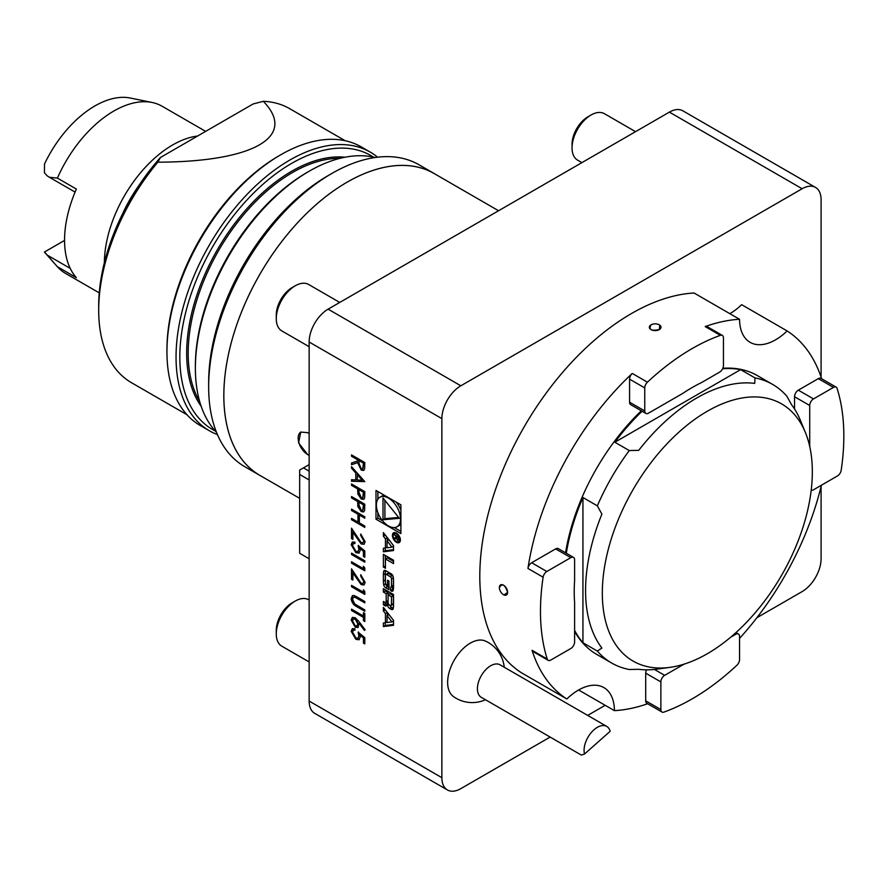 <?xml version="1.0" encoding="UTF-8"?>
<svg xmlns="http://www.w3.org/2000/svg" width="888" height="888" viewBox="0 0 888 888"><rect width="100%" height="100%" fill="white"/><g stroke="black" fill="none" stroke-linecap="round" stroke-linejoin="round"><path stroke-width="1.33" d="M364.802 481.618L351.526 481.229L351.526 479.731L355.777 479.92L355.777 472.971L351.526 468.187L351.526 466.688L364.802 481.618M351.526 496.547L364.802 504.218L364.602 510.6L363.714 511.91L361.238 511.588L357.864 506.593L357.653 501.465L351.526 497.924L351.526 496.547M363.78 540.781L360.717 535.453L360.717 534.077L365.135 541.636L364.058 544.255L361.194 543.989L352.891 532.256L352.891 539.382L351.526 538.594L351.526 528.182L361.083 542.546L362.926 542.712L364.158 540.559L360.717 535.453M351.526 553.135L364.802 560.805L364.802 562.182L351.526 554.512L351.526 553.135M363.78 581.451L360.717 576.123L360.717 574.758L365.135 582.306L364.058 584.926L361.194 584.659L352.891 572.927L352.891 580.053L351.526 579.276L351.526 568.853L361.083 583.216L362.926 583.383L364.158 581.229L360.717 576.123M356.787 596.847L364.802 601.476L364.802 602.852L355.078 597.302L353.48 597.202L352.547 599.389L354.789 603.984L364.802 609.923L364.802 611.299L356.787 606.67C353.568 605.105 351.704 602.441 351.182 598.679L352.414 595.67L353.99 595.504L356.787 596.847M359.085 621.7L365.135 629.77L364.413 630.413L359.052 623.265L358.031 627.505L355.256 627.206L351.182 620.068L352.336 617.438L355.222 617.759L359.085 621.7M376.001 519.203L400.899 533.577L400.899 504.828L376.001 490.454L376.001 519.203L377.9 518.115L382.595 520.823M821.089 377.078L821.089 199.689A26.818 15.485 120 0 0 815.528 187.424L682.805 110.789A26.818 15.485 120 0 0 669.397 112.121L328.105 309.157A26.818 15.485 120 0 0 309.146 342.002L309.146 701.065A26.818 15.485 120 0 0 314.707 713.341L447.43 789.965A26.818 15.485 120 0 0 460.839 788.633L550.138 737.073M815.528 187.424A26.818 15.485 120 0 0 802.13 188.744L460.839 385.792A26.818 15.485 120 0 0 441.869 418.625L441.869 777.688A26.818 15.485 120 0 0 447.43 789.965M393.517 625.296L393.517 620.357L383.383 607.381L383.383 610.955L385.448 613.586L385.448 622.743L383.383 622.999L383.383 626.562L393.517 625.296M393.184 608.691A19.858 11.466 -120 0 0 393.517 605.327L393.517 594.549L383.383 588.689L383.383 592.074L386.18 593.684L386.18 601.598A1.787 1.032 -120 0 1 385.814 602.408A1.787 1.032 -120 0 1 384.926 602.319L383.383 601.442L383.383 604.817L384.937 605.705A2.797 1.61 -120 0 0 386.336 605.849A2.797 1.61 -120 0 0 386.857 605.039A19.858 11.466 -120 0 0 387.157 603.03L387.401 603.185A19.858 11.466 -120 0 0 387.69 605.516A2.797 1.61 -120 0 0 389.621 608.413L391.253 609.357A2.797 1.61 -120 0 0 392.651 609.49A2.797 1.61 -120 0 0 393.184 608.691M393.184 590.331A19.858 11.466 -120 0 0 393.517 586.968L393.517 580.519A19.858 11.466 -120 0 0 393.184 576.756A2.797 1.61 -120 0 0 391.253 573.859L385.658 570.64A2.797 1.61 -120 0 0 384.26 570.496A2.797 1.61 -120 0 0 383.727 571.306A19.858 11.466 -120 0 0 383.383 574.669L383.383 581.118A19.858 11.466 -120 0 0 383.727 584.881A2.797 1.61 -120 0 0 385.658 587.778L388.955 589.676L388.955 581.041L387.512 580.197L387.512 585.47L386.691 584.992A1.787 1.032 -120 0 1 385.425 582.806L385.425 575.335A1.787 1.032 -120 0 1 385.803 574.514A1.787 1.032 -120 0 1 386.691 574.603L390.221 576.645A1.787 1.032 -120 0 1 391.486 578.832L391.486 586.302A1.787 1.032 -120 0 1 391.109 587.123A1.787 1.032 -120 0 1 390.598 587.179L390.598 590.631L391.253 591.008A2.797 1.61 -120 0 0 392.651 591.142A2.797 1.61 -120 0 0 393.184 590.331M385.425 558.929L393.517 563.603L393.517 560.217L383.383 554.367L383.383 567.088L385.425 568.276L385.425 558.929L387.323 557.831L393.517 561.405M396.392 542.268A5.628 3.252 -120 0 0 399.212 542.546A5.628 3.252 -120 0 0 399.212 536.041A5.628 3.252 -120 0 0 393.584 532.8A5.628 3.252 -120 0 0 392.718 537.307A5.628 3.252 -120 0 0 396.392 542.268M383.383 548.229L383.383 551.803L393.517 550.538L393.517 545.587L383.383 532.622L383.383 536.186L385.448 538.827L385.448 547.974L383.383 548.229M364.802 637.628L364.802 643.911L363.436 643.134L363.436 637.917L359.951 635.075L360.206 637.029L359.041 639.749L355.866 639.349L351.182 631.301L352.314 628.704L354.934 628.782L354.934 630.158L353.435 630.147L352.547 632.167L355.91 637.995L357.953 638.261L358.841 635.997L358.164 632.223L364.802 637.628M363.436 616.017L363.436 612.676L364.802 613.464L364.802 621.511L363.436 620.734L363.436 617.393L351.526 610.511L351.526 609.135L363.436 616.017L363.814 612.898M363.436 589.887L364.802 591.563L364.802 594.405L351.526 586.735L351.526 585.359L363.436 592.24L363.436 589.887M363.436 566.3L364.802 567.987L364.802 570.817L351.526 563.159L351.526 561.782L363.436 568.664L363.436 566.3M364.802 550.982L364.802 557.264L363.436 556.476L363.436 551.27L359.951 548.429L360.206 550.382L359.041 553.102L355.866 552.691L351.182 544.655L352.314 542.046L354.934 542.135L354.934 543.512L353.435 543.5L352.547 545.521L355.91 551.348L357.953 551.615L358.841 549.35L358.164 545.576L364.802 550.982M351.526 509.124L364.802 516.794L364.802 518.17L359.351 515.018L359.351 522.877L364.802 526.029L364.802 527.405L351.526 519.735L351.526 518.359L357.986 522.1L357.986 514.241L351.526 510.5L351.526 509.124M351.526 483.982L364.802 491.641L364.602 498.024L363.714 499.334L361.238 499.012L357.864 494.017L357.653 488.888L351.526 485.348L351.526 483.982M351.526 454.9L364.802 462.559L364.613 468.997L363.692 470.44L361.25 470.141L357.653 462.626L351.526 464.724L351.526 463.025L357.653 460.928L357.653 459.806L351.526 456.277L351.526 454.9M259.929 475.435L244.755 466.677A174.292 100.633 -60 0 1 208.658 386.891A174.292 100.633 -60 0 1 331.901 173.426A174.292 100.633 -60 0 1 419.047 164.791L434.221 173.549A174.292 100.633 120 0 0 347.075 182.184A174.292 100.633 120 0 0 233.211 335.764A174.292 100.633 120 0 0 259.929 475.435A174.292 100.633 120 0 0 261.472 476.29M435.731 174.448A174.292 100.633 120 0 0 434.221 173.549M217.438 434.565A160.883 92.885 -60 0 1 209.368 430.758L200.266 425.507A160.883 92.885 -60 0 1 166.944 351.859L166.944 349.672A158.208 91.342 -60 0 1 278.81 155.911L280.708 154.812A160.883 92.885 -60 0 1 361.15 146.842L370.252 152.103A160.883 92.885 -60 0 1 377.589 157.187M263.292 101.31C297.602 136.563 253.813 161.849 157.82 162.193L160.439 157.487L253.091 103.985L263.292 101.31A158.208 91.342 -60 0 1 289.654 108.658L345.188 140.726M186.98 414.74L131.457 382.684A158.208 91.342 -60 0 1 98.69 310.256A158.208 91.342 -60 0 1 157.82 162.193M98.69 310.256L98.69 305.883A152.847 88.245 -60 0 1 160.439 157.487M166.944 351.859A160.883 92.885 -60 0 1 280.708 154.812M208.658 386.891L208.658 382.506A168.931 97.536 -60 0 1 328.105 175.613L331.901 173.426M216.506 432.323A160.883 92.885 -60 0 1 195.382 368.276A160.883 92.885 -60 0 1 309.146 171.229A160.883 92.885 -60 0 1 375.169 157.498M195.382 368.276L195.382 366.089A158.208 91.342 -60 0 1 307.248 172.328L309.146 171.229M215.24 430.958A158.208 91.342 -60 0 1 212.598 246.853A158.208 91.342 -60 0 1 373.36 157.087M209.368 430.758A160.883 92.885 -60 0 1 209.368 244.988A160.883 92.885 -60 0 1 370.252 152.103M299.667 498.346L259.94 475.413A174.27 100.61 -60 0 1 259.94 274.181A174.27 100.61 -60 0 1 434.199 173.571L498.579 210.745M309.146 433.511L307.637 432.645L300.755 432.079L298.568 442.89L307.637 454.534L309.146 455.411M300.854 432.023A13.409 7.737 -120 0 0 298.923 442.801A13.409 7.737 -120 0 0 307.648 454.523L309.146 455.389M138.928 185.492A99.212 57.276 120 0 0 122.622 213.731M44.511 251.992L57.409 266.755A96.537 55.733 120 0 0 65.59 273.437L99.245 292.874M57.309 266.633L76.368 277.7A96.537 55.733 -60 0 1 76.368 189.055L57.409 178.111L49.34 177.234L47.164 175.813L44.433 172.783L44.511 163.98A89.344 51.582 120 0 1 130.292 98.035L152.103 102.475A96.537 55.733 120 0 0 57.409 178.111M205.65 131.38L162.116 106.249A96.537 55.733 120 0 0 152.103 102.475M70.23 268.387L47.164 255.067M44.433 252.037L64.558 240.415M197.636 136.008A96.537 55.733 120 0 0 104.373 262.637M602.319 593.106A148.496 85.736 120 0 0 669.852 667.376A148.496 85.736 120 0 0 781.573 575.346A148.496 85.736 120 0 0 805.416 432.578A148.496 85.736 120 0 0 796.891 417.493A148.496 85.736 120 0 0 678.854 432.201A148.496 85.736 120 0 0 602.319 593.106M669.852 667.376L657.053 669.13A157.176 90.743 -60 0 1 638.705 669.308L629.27 669.497A160.883 92.885 -60 0 1 611.71 663.059A160.883 92.885 -60 0 1 597.346 651.071L601.898 648.051A157.176 90.743 -60 0 1 601.898 514.108L597.346 505.838A160.883 92.885 -60 0 1 629.27 450.56L638.705 450.36A157.176 90.743 -60 0 1 754.7 383.394L755.044 377.944A160.883 92.885 -60 0 1 772.593 384.393A160.883 92.885 -60 0 1 786.957 396.37L791.508 404.639A157.176 90.743 -60 0 1 800.521 420.612L805.416 432.578M722.588 368.786A160.883 92.885 -60 0 1 740.625 369.63L614.862 442.235A160.883 92.885 -60 0 1 642.091 411.244M566.311 553.246A160.883 92.885 -60 0 1 582.939 497.524L582.939 642.745A160.883 92.885 -60 0 1 574.603 630.369M597.346 651.071L582.939 642.745M582.939 497.524L597.346 505.838M629.27 450.56L614.862 442.235M740.625 369.63L755.044 377.944M499.4 586.979L499.367 587.567A5.839 3.374 -120 0 0 504.029 594.982A5.839 3.374 -120 0 0 507.625 592.329A5.839 3.374 -120 0 0 503.762 585.347A5.839 3.374 -120 0 0 499.4 586.979A5.839 3.374 -120 0 0 499.367 587.567C502.186 582.905 504.939 584.493 507.625 592.329L504.029 594.982M650.56 325.163L651.059 324.841C648.429 329.603 651.182 331.191 659.307 329.603A5.839 3.374 0 0 0 659.806 325.163A5.839 3.374 0 0 0 651.059 324.841A5.839 3.374 0 0 0 650.56 325.163A5.839 3.374 0 0 0 651.326 329.759A5.839 3.374 0 0 0 659.307 329.603L659.806 325.163M531.668 562.737L546.841 571.495A5.361 3.097 120 0 0 543.112 577.211L527.949 568.453A5.361 3.097 -60 0 1 531.668 562.737L555.633 548.895A5.361 3.097 -60 0 1 558.319 548.629L573.493 557.387A5.361 3.097 120 0 0 570.806 557.653L555.633 548.895M546.841 571.495L570.806 557.653M629.581 402.209L644.755 410.966A5.361 3.097 120 0 0 645.865 413.42L630.691 404.662A5.361 3.097 -60 0 1 629.581 402.209L629.581 379.154A5.361 3.097 -60 0 1 632.256 373.426L647.43 382.184A214.519 123.854 -60 0 1 720.357 335.342L705.183 326.584A214.519 123.854 -60 0 1 739.56 319.28A50.949 29.415 120 0 0 750.105 342.335A50.949 29.415 120 0 0 787.134 330.947A214.519 123.854 -60 0 1 821.644 378.754M644.755 410.966L644.755 387.912L629.581 379.154M645.865 413.42A5.361 3.097 120 0 0 648.54 413.153L682.706 393.44A166.789 96.293 120 0 1 701.609 382.528L719.646 372.105A5.361 3.097 120 0 0 723.443 365.534L723.443 337.862A5.361 3.097 120 0 0 722.333 335.409A5.361 3.097 120 0 0 720.357 335.342M794.538 408.991L794.538 396.736A5.361 3.097 -60 0 1 798.334 390.165L813.497 398.923L833.477 387.401L818.303 378.643A5.361 3.097 -60 0 1 820.989 378.377L836.152 387.135A5.361 3.097 120 0 0 833.477 387.401M798.334 390.165L818.303 378.643M813.497 398.923A5.361 3.097 120 0 0 809.712 405.494L794.538 396.736M809.845 447.097A166.789 96.293 120 0 0 809.712 444.944L809.712 405.494M811.199 490.22A5.361 3.097 120 0 0 813.497 489.788L837.473 475.946A5.361 3.097 120 0 0 841.191 470.229A214.519 123.854 -60 0 0 837.095 388.389A5.361 3.097 120 0 0 836.152 387.135M730.624 637.251L735.764 634.287A5.361 3.097 120 0 1 738.45 634.021A5.361 3.097 120 0 1 739.56 636.474L739.56 659.54A5.361 3.097 120 0 1 736.885 665.267A214.519 123.854 -60 0 1 663.958 712.098A5.361 3.097 120 0 1 661.982 712.032L646.808 703.274A5.361 3.097 -60 0 1 645.698 700.821L645.698 673.148A5.361 3.097 -60 0 1 646.586 669.83M654.445 669.441L664.657 675.335L682.706 664.923A166.789 96.293 120 0 0 684.637 663.958M664.657 675.335A5.361 3.097 120 0 0 660.872 681.906L645.698 673.148M645.698 700.821L660.872 709.579L660.872 681.906M573.493 557.387A5.361 3.097 120 0 1 574.603 559.851L574.603 580.674A166.789 96.293 120 0 0 574.603 602.508L574.603 641.946A5.361 3.097 120 0 1 570.806 648.518L550.838 660.039A5.361 3.097 120 0 1 548.151 660.306L532.989 651.548A5.361 3.097 -60 0 1 532.045 650.294L547.219 659.051A214.519 123.854 -60 0 1 543.112 577.211M772.593 384.393L757.431 375.635A160.883 92.885 120 0 0 722.832 368.276M641.325 410.8A160.883 92.885 120 0 0 565.556 552.813M574.603 631.335A160.883 92.885 120 0 0 596.547 654.301L611.71 663.059M610.167 731.29L584.526 754.023A18.77 10.834 -60 0 1 593.917 729.836A18.77 10.834 -60 0 1 606.737 726.406A18.77 10.834 -60 0 1 610.167 731.29M584.526 754.023L581.329 755.078L481.307 697.335A18.77 10.834 -60 0 1 477.866 684.515A18.77 10.834 -60 0 1 487.257 668.264A18.77 10.834 -60 0 1 500.077 664.823L606.737 726.406M660.872 709.579A5.361 3.097 120 0 0 661.982 712.032M647.43 382.184A5.361 3.097 120 0 0 644.755 387.912M547.219 659.051A5.361 3.097 120 0 0 548.151 660.306M647.63 703.751A214.519 123.854 -60 0 1 614.418 710.644A50.949 29.415 120 0 0 603.862 687.59A50.949 29.415 120 0 0 566.844 698.978A214.519 123.854 -60 0 1 532.045 650.294M821.378 485.237A214.519 123.854 -60 0 1 739.56 638.394M705.183 326.584A5.361 3.097 -60 0 1 707.159 326.651L722.333 335.409M527.949 568.453A214.519 123.854 -60 0 1 632.256 373.426M309.146 600.044L308.636 599.744A26.818 15.485 120 0 0 295.227 601.065L292.085 602.885A22.378 12.92 120 0 0 290.454 603.918A22.378 12.92 120 0 0 276.268 630.28L276.268 633.91A26.818 15.485 120 0 0 281.818 646.187L309.146 661.96M635.542 131.668L604.417 113.697A26.818 15.485 120 0 0 591.008 115.029L587.867 116.839A22.378 12.92 120 0 0 586.247 117.882A22.378 12.92 120 0 0 572.05 144.244L572.05 147.863A26.818 15.485 120 0 0 577.6 160.14L581.918 162.626M339.76 302.442L308.636 284.471A26.818 15.485 120 0 0 295.227 285.792L292.085 287.612A22.378 12.92 120 0 0 290.454 288.644A22.378 12.92 120 0 0 276.268 315.007L276.268 318.637A26.818 15.485 120 0 0 281.818 330.913L309.146 346.697M578.621 689.976L614.418 710.644M566.844 698.978L521.334 672.704A214.519 123.854 -60 0 1 507.936 458.397A214.519 123.854 -60 0 1 694.05 293.007L739.56 319.28M787.134 330.947L741.624 304.673A50.949 29.415 -60 0 1 729.847 313.675M485.126 640.936A32.068 18.515 120 0 0 470.318 643.134A32.068 18.515 120 0 0 449.639 670.495A32.068 18.515 120 0 0 453.324 696.458M295.227 601.065A26.818 15.485 120 0 0 293.273 602.308A26.818 15.485 120 0 0 276.268 633.91M591.008 115.029A26.818 15.485 120 0 0 589.055 116.273A26.818 15.485 120 0 0 572.05 147.863M295.227 285.792A26.818 15.485 120 0 0 293.273 287.046A26.818 15.485 120 0 0 276.268 318.637M309.146 479.931L299.667 474.458L299.667 553.279L309.146 558.752M299.667 474.458L299.667 470.085L303.463 467.887L309.146 471.173M309.146 464.613L303.463 467.887M587.678 715.406L605.172 705.305M756.887 617.715L802.13 591.597A26.818 15.485 120 0 0 821.089 558.752L821.089 486.458M377.9 491.552L377.9 499.156M377.9 512.698L377.9 518.115M396.992 526.806A17.072 9.857 -120 0 0 396.992 507.092A17.072 9.857 -120 0 0 379.92 497.236A17.072 9.857 -120 0 0 377.3 510.911A17.072 9.857 -120 0 0 388.456 525.962A17.072 9.857 -120 0 0 396.992 526.806L398.89 525.707A17.072 9.857 -120 0 0 400.899 523.787M400.899 510.245A17.072 9.857 -120 0 0 396.215 502.12M384.493 495.36A17.072 9.857 -120 0 0 381.818 496.137L379.92 497.236M394.316 527.583L400.899 531.39M383.006 497.99L383.006 519.769L399.345 518.303L383.006 497.99M384.904 500.344L384.904 518.67L398.645 517.438M384.904 518.67L383.006 519.769M391.963 621.922L387.046 622.544L387.046 615.639L391.963 621.922L393.517 621.023M387.046 615.639L388.944 614.54L393.517 620.401M385.281 622.765L385.281 625.474L393.517 624.442M385.281 625.474L383.383 626.562M387.046 621.811L385.448 622.743M383.383 610.955L385.281 609.856L387.346 612.498L387.346 615.462M387.346 612.498L385.448 613.586M389.788 605.128A2.797 1.61 -120 0 0 391.519 607.325L393.151 608.258A2.797 1.61 -120 0 0 393.251 608.313M388.078 602.785L387.401 603.185M388.078 602.497L387.29 602.952M385.281 602.475L385.281 603.718L386.824 604.617A2.797 1.61 -120 0 0 386.935 604.673M385.281 603.718L383.383 604.817M385.814 602.408L387.712 601.32A1.787 1.032 -120 0 0 388.078 600.577M385.281 589.787L385.281 590.975L388.078 592.585L388.078 594.782L391.486 596.747L391.486 604.65A1.787 1.032 -120 0 1 391.109 605.472A1.787 1.032 -120 0 1 390.221 605.383L389.333 604.872A1.787 1.032 -120 0 1 388.078 602.686L388.078 594.782L389.976 593.684L393.373 595.648L393.373 603.562L391.486 604.65M388.078 592.585L386.18 593.684M385.281 590.975L383.383 592.074M391.109 605.472L393.007 604.373A1.787 1.032 -120 0 0 393.373 603.562M393.373 595.648L391.486 596.747M392.496 586.324L392.496 589.532L393.151 589.91A2.797 1.61 -120 0 0 393.251 589.965M392.496 589.532L390.598 590.631M392.496 586.091A1.787 1.032 -120 0 0 393.007 586.025A1.787 1.032 -120 0 0 393.373 585.214L391.486 586.302M393.373 578.099L393.373 585.214M393.206 576.9A1.787 1.032 -120 0 0 392.119 575.546L390.221 576.645M385.803 574.514L387.69 573.426A1.787 1.032 -120 0 1 388.589 573.515L392.119 575.546M388.955 584.626L387.512 585.47M385.603 583.649A19.858 11.466 -120 0 0 385.625 583.782A2.797 1.61 -120 0 0 387.557 586.679L388.955 587.49M385.547 570.573A19.858 11.466 -120 0 0 385.281 573.57L385.281 580.03A19.858 11.466 -120 0 0 385.425 582.439M385.281 555.466L385.425 566.078M385.281 566L383.383 567.088M396.392 541.391A4.562 2.631 -120 0 0 398.679 541.625A4.562 2.631 -120 0 0 398.679 536.352A4.562 2.631 -120 0 0 394.117 533.721A4.562 2.631 -120 0 0 393.417 537.373A4.562 2.631 -120 0 0 396.392 541.391M398.923 541.48A5.628 3.252 -120 0 0 400 541.713M394.694 532.534A5.628 3.252 -120 0 0 394.361 533.588M399.012 539.571L397.669 540.348L399.012 539.46L399.012 537.395L394.139 534.576L396.292 536.408L394.139 538.672L396.326 538.25L397.669 540.348L399.012 539.46M396.858 536.818L395.182 537.962M395.393 537.95L394.139 538.672M398.446 537.651L398.446 539.171A1.121 0.644 60 0 1 396.858 538.261L396.858 536.741L398.945 537.351M387.046 547.052L385.448 547.974M385.281 535.042L387.346 537.728L387.346 540.703M387.346 537.728L385.448 538.827M385.281 535.098L383.383 536.186M385.281 547.996L385.281 550.704L393.517 549.672M385.281 550.704L383.383 551.803M391.963 547.163L387.046 547.774L387.046 540.87L391.963 547.163L393.517 546.264M387.046 540.87L388.944 539.782L393.517 545.632M364.802 643.478L363.436 643.134M363.814 642.912L363.436 637.917M363.814 637.695L359.951 635.075M359.218 639.638L355.866 639.349M356.243 639.127L351.182 631.301M351.559 631.079L352.514 628.604M354.934 629.836L353.624 630.058M358.142 638.139L358.841 635.997M359.218 635.775L358.541 632.001M364.746 630.125L359.052 623.265M358.219 627.383L355.256 627.206M355.633 626.984L351.182 620.068M351.559 619.846L352.525 617.349M357.098 625.818L358.197 623.631L355.555 618.892L353.613 618.847M355.178 625.785L356.909 625.94L357.82 623.853L355.178 619.103L353.435 618.936L352.547 620.923L355.178 625.785M364.802 621.078L363.436 620.734M363.814 620.512L363.436 617.393M363.814 617.171L351.526 610.511M351.903 610.289L351.903 609.357M364.802 602.408L355.078 597.302M355.455 597.08L353.679 597.102M364.802 610.866L357.165 606.449C353.946 604.895 352.081 602.231 351.559 598.457L351.182 598.679M351.559 598.457L352.614 595.571M364.802 593.961L351.526 586.735M351.903 586.524L351.903 585.581M363.814 590.354L363.436 592.24M361.094 575.912L361.094 575.002M364.235 584.815L361.194 584.659M361.571 584.437L352.891 572.927M352.891 579.62L351.526 579.276M351.903 579.054L351.903 569.486M363.103 583.261L364.158 581.229M364.802 570.385L351.526 563.159M351.903 562.937L351.903 562.004M363.814 566.777L363.436 568.664M364.802 561.738L351.526 554.512M351.903 554.301L351.903 553.357M364.802 556.832L363.436 556.476M363.814 556.265L363.436 551.27M363.814 551.048L359.951 548.429M359.218 552.98L355.866 552.691M356.243 552.48L351.182 544.655M351.559 544.433L352.514 541.958M354.934 543.19L353.624 543.412M358.142 551.481L358.841 549.35M359.218 549.128L358.541 545.354M361.094 535.242L361.094 534.321M364.235 544.133L361.194 543.989M361.571 543.767L352.891 532.256M352.891 538.949L351.526 538.594M351.903 538.383L351.903 528.815M363.103 542.59L364.158 540.559M364.802 517.726L359.351 515.018M364.802 526.961L351.526 519.735M351.903 519.513L351.903 518.581M357.986 514.241L357.986 522.1M358.375 514.019L351.526 510.5M351.903 510.278L351.903 509.346M363.891 511.788L361.238 511.588M361.616 511.377L357.864 506.593M358.253 506.371L357.653 501.465M358.031 501.243L351.526 497.924M351.903 497.713L351.903 496.769M362.915 510.223L363.814 504.584L359.007 502.253L358.985 504.917L361.227 510.212L362.748 510.356L363.436 504.806L359.007 502.253M363.891 499.211L361.238 499.012M361.616 498.801L357.864 494.017M358.253 493.795L357.653 488.888M358.031 488.666L351.526 485.348M351.903 485.137L351.903 484.193M362.915 497.646L363.814 492.008L359.007 489.677L358.985 492.341L361.227 497.635L362.748 497.78L363.436 492.23L359.007 489.677M364.757 481.574L351.526 481.229M351.903 481.007L351.903 479.753M355.777 472.971L355.777 479.92M356.155 472.76L351.526 468.187M351.903 467.976L351.903 467.11M362.204 480.208L357.52 474.292L357.143 479.986L362.204 480.208L357.143 474.514M363.869 470.307L361.25 470.141M361.627 469.919L357.653 462.626M358.031 462.404L351.526 464.724M351.903 464.502L351.903 462.892M357.653 459.806L357.653 460.928M358.031 459.596L351.526 456.277M351.903 456.055L351.903 455.111M362.892 468.764L363.814 462.926L359.007 460.595L358.996 463.392L361.25 468.764L362.715 468.897L363.436 463.148L359.007 460.595M441.869 418.625L309.146 342.002M441.869 777.688L309.146 701.065M199.656 401.454A147.475 85.148 -60 0 1 218.726 250.394A147.475 85.148 -60 0 1 340.015 158.342M201.176 406.304A148.551 85.77 -60 0 1 217.427 249.639A148.551 85.77 -60 0 1 344.977 157.232M735.764 634.287L734.742 633.699M802.13 188.744L669.397 112.121M460.839 385.792L328.105 309.157M393.151 608.258L391.253 609.357M391.519 607.325L389.621 608.413M389.099 604.706L387.69 605.516M386.824 604.617L384.937 605.705M388.078 600.499L386.18 601.598M393.151 589.91L391.253 591.008M393.329 577.755L391.486 578.832M388.589 573.515L386.691 574.603M387.557 586.679L385.658 587.778M385.625 583.782L383.727 584.881M385.281 580.03L383.383 581.118M385.281 573.57L383.383 574.669M385.226 570.44L383.727 571.306M396.858 537.817L395.471 538.616M399.012 538.838L398.446 539.171M44.4 252.059L57.298 266.633M75.08 192.086L49.34 177.234M738.45 634.021L735.974 632.589M453.257 696.414A32.179 32.179 0 0 0 485.459 699.733M504.229 667.221A32.179 32.179 0 0 0 484.648 640.736M388.078 602.43L387.19 602.941M393.007 586.025L391.109 587.123M395.771 532.767L394.117 533.721M400.333 540.67L398.679 541.625M396.858 537.34L396.037 537.817M399.012 539.216L398.213 539.682"/></g></svg>
